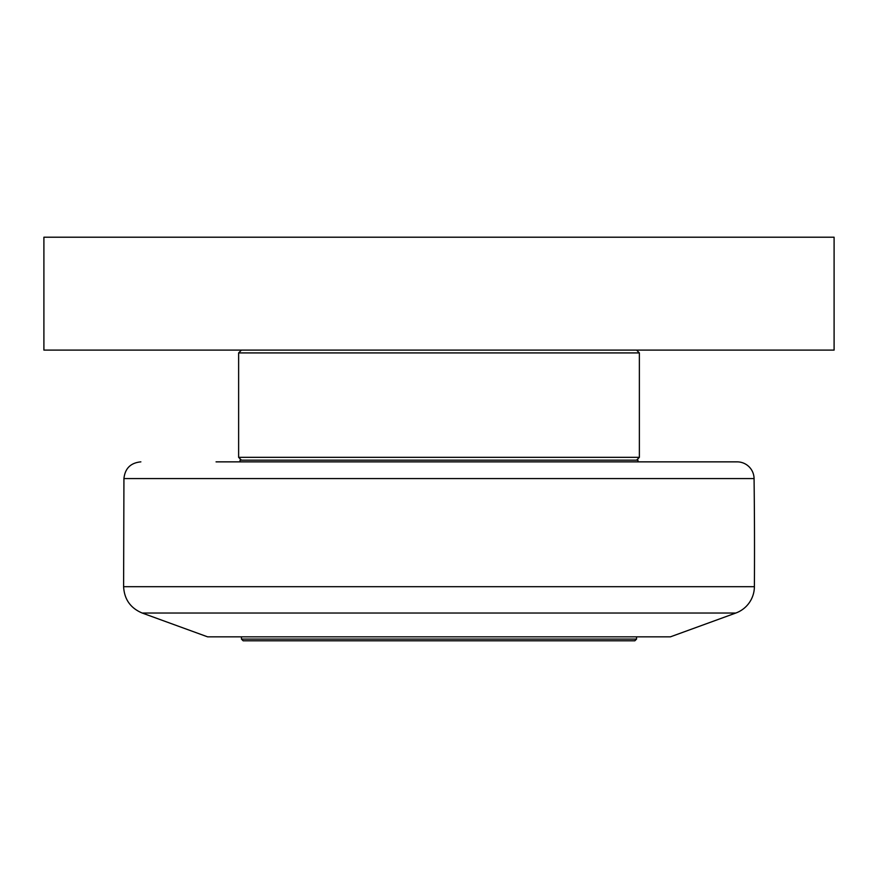 <?xml version="1.0" encoding="UTF-8"?>
<svg xmlns="http://www.w3.org/2000/svg" width="878" height="878" viewBox="0 0 878 878"><rect width="100%" height="100%" fill="white"/><g stroke="black" fill="none" stroke-linecap="round" stroke-linejoin="round"><path stroke-width="1.32" d="M834.1 237.214L43.9 237.214L43.9 350.102L834.1 350.102L834.1 237.214M439 352.923L639.371 352.923L639.371 457.339L238.629 457.339L238.629 352.923L439 352.923M637.966 461.861L637.966 460.171L240.034 460.171L240.034 461.861M241.45 639.085L243.14 640.786L634.86 640.786L636.55 639.085L241.45 639.085L241.45 636.835M735.819 613.031L670.419 636.835L207.581 636.835L142.181 613.031L735.819 613.031A28.217 28.217 0 0 0 754.389 586.691A5644.289 5644.289 0 0 0 754.07 478.576A16.934 16.934 0 0 0 737.136 461.861L216.054 461.861M439 461.861L737.136 461.861M754.389 586.691L123.611 586.691C124.314 599.334 130.504 608.114 142.181 613.031M123.611 586.691L123.93 478.576L754.07 478.576M241.45 350.102L238.629 352.923M636.55 350.102L639.371 352.923M636.55 460.171L639.371 457.339M241.45 460.171L238.629 457.339M636.55 636.835L636.55 639.085M123.93 478.576C125.027 468.402 130.668 462.838 140.864 461.861"/></g></svg>
